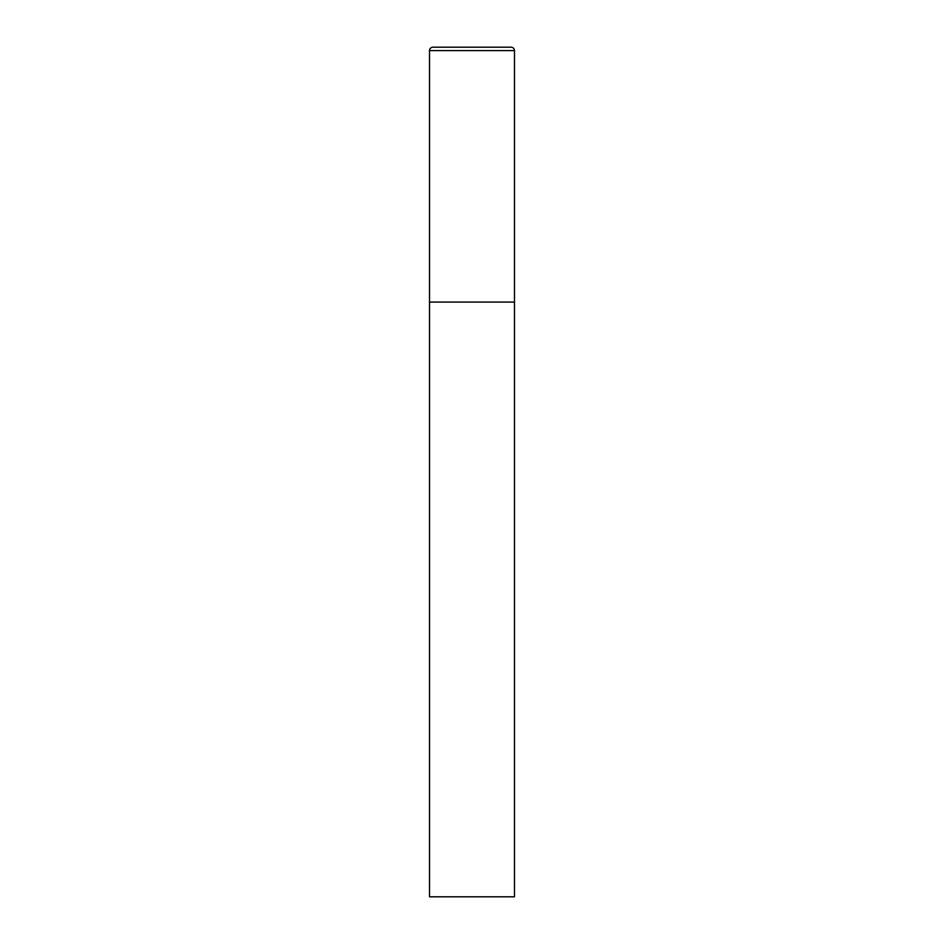 <?xml version="1.0" encoding="UTF-8"?>
<svg xmlns="http://www.w3.org/2000/svg" width="944" height="944" viewBox="0 0 944 944"><rect width="100%" height="100%" fill="white"/><g stroke="black" fill="none" stroke-linecap="round" stroke-linejoin="round"><path stroke-width="1.42" d="M429.52 50.598L429.52 896.8L514.48 896.8L514.48 302.08L429.52 302.08L514.48 302.08L514.48 50.598A3.398 3.398 0 0 0 511.082 47.2L432.918 47.2A3.398 3.398 0 0 0 429.52 50.598L514.48 50.598"/></g></svg>
